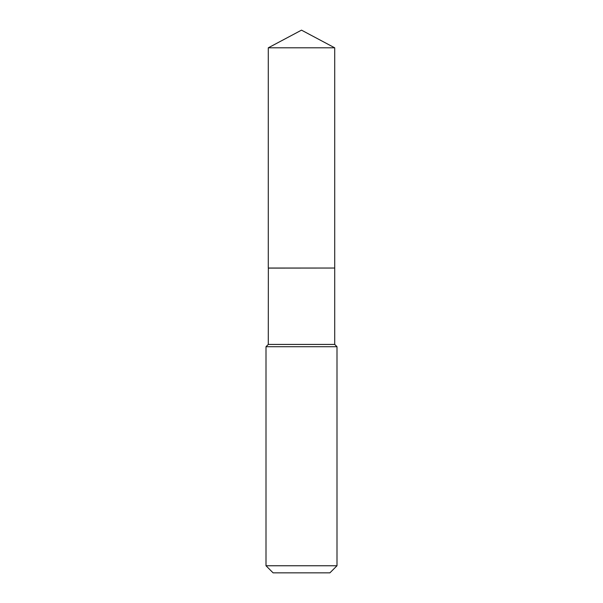 <?xml version="1.0" encoding="UTF-8"?>
<svg xmlns="http://www.w3.org/2000/svg" width="603" height="603" viewBox="0 0 603 603"><rect width="100%" height="100%" fill="white"/><g stroke="black" fill="none" stroke-linecap="round" stroke-linejoin="round"><path stroke-width="0.45" stroke-dasharray="3.02 2.26" d="M268.29 47.81L334.71 47.81M268.29 268.041L334.71 268.041M334.65 268.041L268.35 268.041L334.65 268.041M268.29 268.109L334.71 268.109M268.29 344.426L334.71 344.426M265.998 346.717L337.002 346.717M265.998 565.75L337.002 565.75M273.099 572.85L329.901 572.85"/><path stroke-width="0.9" d="M334.71 47.81L268.29 47.81L268.29 268.041L334.71 268.041L334.71 47.81L301.5 30.15L268.29 47.81M268.35 268.041L268.29 344.426L265.998 346.717L265.998 565.75L337.002 565.75L329.901 572.85L273.099 572.85L265.998 565.75M334.65 268.041L268.29 268.109M334.71 268.109L334.71 344.426L337.002 346.717L265.998 346.717M337.002 346.717L337.002 565.75M334.71 344.426L268.29 344.426"/></g></svg>

